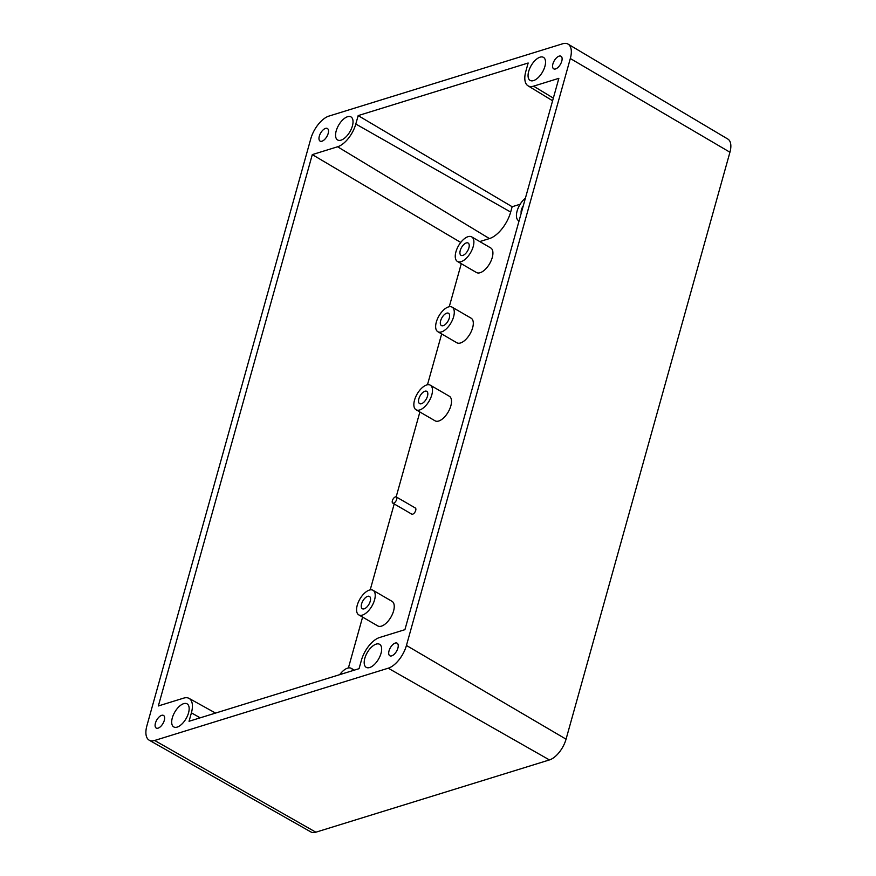 <?xml version="1.0" encoding="UTF-8"?>
<svg xmlns="http://www.w3.org/2000/svg" width="876" height="876" viewBox="0 0 876 876"><rect width="100%" height="100%" fill="white"/><g stroke="black" fill="none" stroke-linecap="round" stroke-linejoin="round"><path stroke-width="1.31" d="M418.848 398.81A7.107 3.471 -59.9 0 0 419.604 403.617A7.107 3.471 -59.9 0 0 427.499 396.127A7.107 3.471 -59.9 0 0 426.732 391.331A7.107 3.471 -59.9 0 0 418.848 398.81M431.824 394.791A14.202 6.942 -59.9 0 0 430.302 385.188A14.202 6.942 -59.9 0 0 414.523 400.146A14.202 6.942 -59.9 0 0 416.034 409.76A14.202 6.942 -59.9 0 0 431.824 394.791M416.034 409.76L435.054 420.808A14.202 6.942 -59.9 0 0 450.844 405.84A14.202 6.942 -59.9 0 0 449.322 396.237L430.302 385.188M479.763 241.568L489.443 238.579A24.846 12.154 -59.9 0 0 510.675 212.058L512.153 206.736L520.147 204.261M348.407 667.95L362.598 617.098M370.198 589.898L394.2 503.941M396.171 496.889L419.878 411.983M427.466 384.783L441.668 333.931M449.257 306.731L461.28 263.687M437.825 331.708L456.845 342.757A14.202 6.942 -59.9 0 0 472.635 327.788A14.202 6.942 -59.9 0 0 471.124 318.185L452.093 307.137A14.202 6.942 -59.9 0 0 436.314 322.094A14.202 6.942 -59.9 0 0 437.825 331.708A14.202 6.942 -59.9 0 0 453.615 316.74A14.202 6.942 -59.9 0 0 452.093 307.137M457.436 261.464L476.456 272.513A14.202 6.942 -59.9 0 0 492.246 257.544A14.202 6.942 -59.9 0 0 490.735 247.941L471.715 236.892A14.202 6.942 -59.9 0 0 455.925 251.85A14.202 6.942 -59.9 0 0 457.436 261.464A14.202 6.942 -59.9 0 0 473.226 246.495A14.202 6.942 -59.9 0 0 471.715 236.892M392.755 503.098L411.775 514.146A3.548 1.741 -59.9 0 0 415.717 510.412A3.548 1.741 -59.9 0 0 415.344 508.003L396.324 496.955A3.548 1.741 -59.9 0 0 392.371 500.7A3.548 1.741 -59.9 0 0 392.755 503.098A3.548 1.741 -59.9 0 0 396.697 499.364A3.548 1.741 -59.9 0 0 396.324 496.955M358.766 614.875L377.786 625.924A14.202 6.942 -59.9 0 0 393.576 610.955A14.202 6.942 -59.9 0 0 392.054 601.352L373.034 590.304A14.202 6.942 -59.9 0 0 357.244 605.261A14.202 6.942 -59.9 0 0 358.766 614.875A14.202 6.942 -59.9 0 0 374.556 599.907A14.202 6.942 -59.9 0 0 373.034 590.304M189.052 721.277L359.061 668.673L361.416 660.241A21.309 10.424 120.1 0 1 379.615 637.498L404.92 629.669L558.866 78.325L533.561 86.155A21.309 10.424 120.1 0 1 527.998 85.793A21.309 10.424 120.1 0 1 525.808 71.438L528.162 63.006L358.164 115.599L355.809 124.031A21.309 10.424 120.1 0 1 337.599 146.774L312.294 154.603L158.348 705.957L183.664 698.128A21.309 10.424 120.1 0 1 189.041 698.38A21.309 10.424 120.1 0 1 191.406 712.845L189.052 721.277M512.153 206.736L358.164 115.599M460.743 242.455L312.294 154.603M352.973 670.556A14.202 6.942 -59.9 0 0 351.243 668.355A14.202 6.942 -59.9 0 0 339.724 674.651M525.414 198.107A14.202 6.942 -59.9 0 0 517.092 211.105A14.202 6.942 -59.9 0 0 518.614 220.719A14.202 6.942 -59.9 0 0 519.052 220.927M552.909 63.904A7.282 3.559 -59.9 0 0 553.687 68.832A7.282 3.559 -59.9 0 0 561.779 61.156A7.282 3.559 -59.9 0 0 561.001 56.239A7.282 3.559 -59.9 0 0 552.909 63.904M155.435 723.116A7.282 3.559 -59.9 0 0 156.213 728.044A7.282 3.559 -59.9 0 0 164.305 720.368A7.282 3.559 -59.9 0 0 163.527 715.451A7.282 3.559 -59.9 0 0 155.435 723.116M389.032 650.846A7.282 3.559 -59.9 0 0 389.809 655.763A7.282 3.559 -59.9 0 0 397.901 648.098A7.282 3.559 -59.9 0 0 397.124 643.17A7.282 3.559 -59.9 0 0 389.032 650.846M319.313 136.174A7.282 3.559 -59.9 0 0 320.09 141.102A7.282 3.559 -59.9 0 0 328.182 133.437A7.282 3.559 -59.9 0 0 327.405 128.509A7.282 3.559 -59.9 0 0 319.313 136.174M364.81 658.336A13.315 6.515 -59.9 0 0 366.234 667.348A13.315 6.515 -59.9 0 0 381.027 653.321A13.315 6.515 -59.9 0 0 379.604 644.309A13.315 6.515 -59.9 0 0 364.81 658.336M172.309 717.893A13.315 6.515 -59.9 0 0 173.733 726.905A13.315 6.515 -59.9 0 0 188.537 712.878A13.315 6.515 -59.9 0 0 187.114 703.866A13.315 6.515 -59.9 0 0 172.309 717.893M336.187 130.951A13.315 6.515 -59.9 0 0 337.61 139.963A13.315 6.515 -59.9 0 0 352.404 125.936A13.315 6.515 -59.9 0 0 350.991 116.924A13.315 6.515 -59.9 0 0 336.187 130.951M528.688 71.394A13.315 6.515 -59.9 0 0 530.111 80.406A13.315 6.515 -59.9 0 0 544.905 66.379A13.315 6.515 -59.9 0 0 543.481 57.367A13.315 6.515 -59.9 0 0 528.688 71.394M388.232 668.202A21.309 10.424 -59.9 0 0 406.442 645.459L570.32 58.517A21.309 10.424 -59.9 0 0 568.086 44.128A21.309 10.424 -59.9 0 0 562.578 43.8L328.982 116.07A21.309 10.424 -59.9 0 0 310.772 138.824L146.894 725.755A21.309 10.424 -59.9 0 0 149.216 740.198A21.309 10.424 -59.9 0 0 154.647 740.472L388.232 668.202L549.438 759.93A19.447 9.516 -59.9 0 0 566.06 739.169L729.938 152.227A19.447 9.516 -59.9 0 0 727.901 139.098L568.086 44.128M468.901 247.831A7.107 3.471 -59.9 0 0 468.145 243.035A7.107 3.471 -59.9 0 0 460.25 250.514A7.107 3.471 -59.9 0 0 461.006 255.321A7.107 3.471 -59.9 0 0 468.901 247.831M449.289 318.087A7.107 3.471 -59.9 0 0 448.534 313.28A7.107 3.471 -59.9 0 0 440.639 320.758A7.107 3.471 -59.9 0 0 441.394 325.565A7.107 3.471 -59.9 0 0 449.289 318.087M370.23 601.254A7.107 3.471 -59.9 0 0 369.464 596.447A7.107 3.471 -59.9 0 0 361.58 603.925A7.107 3.471 -59.9 0 0 362.335 608.732A7.107 3.471 -59.9 0 0 370.23 601.254M523.246 205.882A7.107 3.471 -59.9 0 0 521.428 209.769A7.107 3.471 -59.9 0 0 521.22 213.153M149.216 740.198L310.892 831.948A19.447 9.516 -59.9 0 0 315.853 832.2L549.438 759.93M510.675 212.058L355.809 124.031M553.336 98.112L533.561 86.155M200.177 717.827L191.406 712.845M489.443 238.579L337.599 146.774M729.938 152.227L570.32 58.517M566.06 739.169L406.442 645.459M315.853 832.2L154.647 740.472M351.243 668.355L354.32 670.14M189.041 698.38L215.551 713.075M527.998 85.793L552.603 100.751"/></g></svg>
